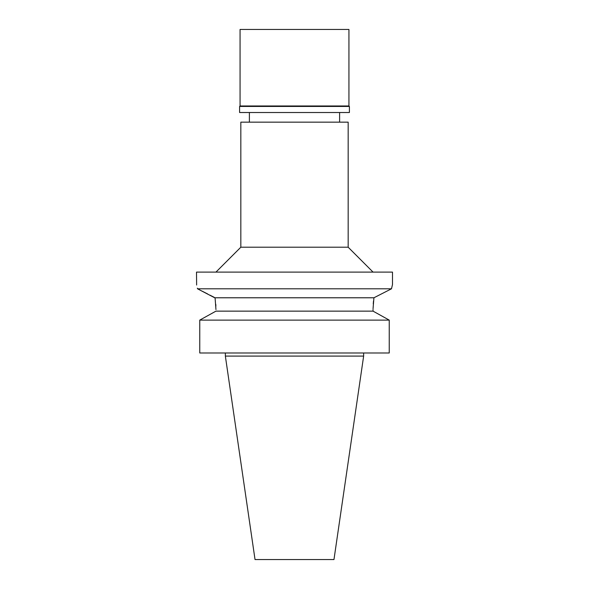 <?xml version="1.0" encoding="UTF-8"?>
<svg xmlns="http://www.w3.org/2000/svg" width="589" height="589" viewBox="0 0 589 589"><rect width="100%" height="100%" fill="white"/><g stroke="black" fill="none" stroke-linecap="round" stroke-linejoin="round"><path stroke-width="0.88" d="M363.641 356.095L225.359 356.095L255.03 559.55L333.97 559.55L363.641 356.095L363.641 352.988M348.165 122.159L240.835 122.159L240.835 247.211L348.165 247.211L348.165 122.159M197.374 288.19L197.506 288.794C196.196 283.14 196.196 283.14 197.506 288.794L391.494 288.794L392.495 284.546L392.495 272.103L196.505 272.103L196.63 285.039M392.495 284.546L392.274 285.429M391.714 287.785L391.516 288.706M391.494 288.794L373.927 297.776L373.051 308.761M373.257 303.843L373.507 301.045M202.115 291.143L207.681 293.985M209.964 295.155L214.403 297.43M197.506 288.794L215.103 297.99M215.957 309.586L215.073 297.776L373.927 297.776M215.78 304.314L215.883 306.184M213.763 312.347L215.957 311.139L373.043 311.139L373.043 309.586M215.957 311.139L199.759 320.114L199.759 352.988L199.759 320.114L201.836 318.958M373.043 311.139L389.241 320.114L199.759 320.114M389.241 320.114L389.241 352.988L199.759 352.988M375.237 312.347L387.157 318.958M348.938 29.45L240.062 29.45L240.062 105.976L348.938 105.976L348.938 29.45M348.938 105.976L349.41 106.447L239.59 106.447L240.062 105.976M239.59 106.447L239.59 112.514L349.41 112.514L349.41 106.447M339.61 122.159L339.61 112.514M249.39 122.159L249.39 112.514M240.835 247.211L215.949 272.103M348.165 247.211L373.051 272.103M225.359 356.095L225.359 352.988"/></g></svg>
